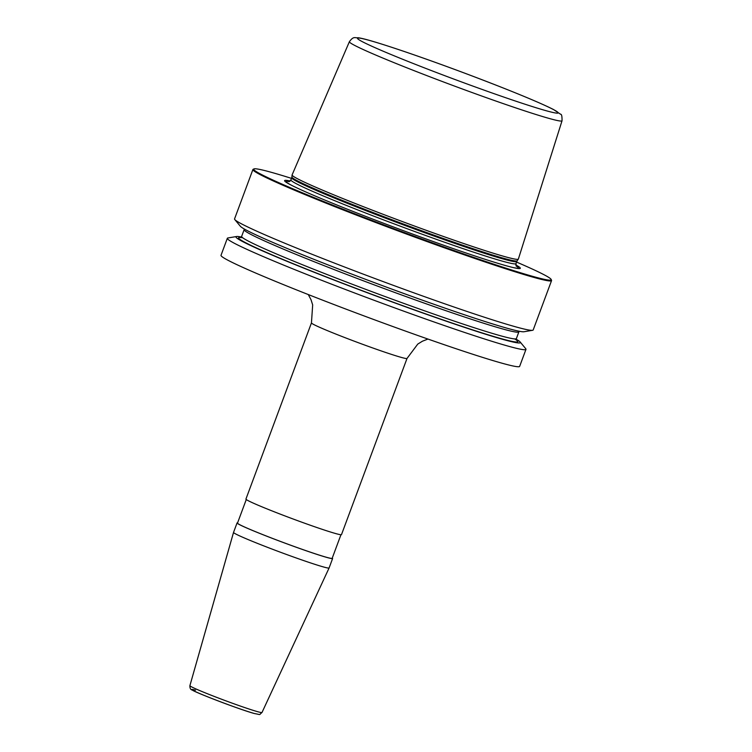 <?xml version="1.0" encoding="UTF-8"?>
<svg xmlns="http://www.w3.org/2000/svg" width="752" height="752" viewBox="0 0 752 752"><rect width="100%" height="100%" fill="white"/><g stroke="black" fill="none" stroke-linecap="round" stroke-linejoin="round"><path stroke-width="1.13" d="M253.979 168.918A158.672 6.918 -159.6 0 0 334.161 205.681A158.672 6.918 20.4 0 0 551.141 279.434L551.517 280.252A159.311 6.947 20.4 0 1 551.554 280.59A159.311 6.947 20.4 0 1 333.672 206.198A159.311 6.947 -159.6 0 1 252.907 169.529A159.311 6.947 -159.6 0 1 253.161 169.294L253.979 168.918A158.672 6.918 -159.6 0 1 291.494 178.374M551.554 280.59L533.187 329.978A159.311 6.947 -159.6 0 1 532.576 330.307A159.311 6.947 -159.6 0 1 315.304 255.586A159.311 6.947 -159.6 0 1 234.793 219.565A159.311 6.947 -159.6 0 1 234.549 218.917L252.907 169.529M236.542 236.523A151.735 6.618 -159.6 0 0 312.879 271.763A151.735 6.618 20.4 0 0 455.731 324.422A151.735 6.618 20.4 0 0 520.168 342L525.733 348.702A159.311 6.947 -159.6 0 1 525.977 349.351A159.311 6.947 -159.6 0 1 308.094 274.969A159.311 6.947 -159.6 0 1 227.339 238.29A159.311 6.947 -159.6 0 1 227.95 237.961L236.542 236.523A151.735 6.618 -159.6 0 1 241.289 237.012M525.977 349.351L519.651 366.365A159.311 6.947 -159.6 0 1 301.768 291.983A159.311 6.947 -159.6 0 1 221.013 255.304L227.339 238.29M532.576 330.307L523.975 331.745A151.735 6.618 20.4 0 1 317.043 260.577A151.735 6.618 -159.6 0 1 240.358 226.267L234.793 219.565M551.141 279.434A158.672 6.918 20.4 0 0 516.568 262.072M515.816 264.93A125.744 5.48 20.4 0 1 513.879 267.721A125.744 5.48 20.4 0 1 348.336 209.582A125.744 5.48 -159.6 0 1 289.84 184.4A125.744 5.48 -159.6 0 1 290.197 181.025M353.28 202.72A120.705 5.264 -159.6 0 1 292.086 174.99A120.705 5.264 -159.6 0 1 292.096 174.915L349.389 41.698A113.439 4.944 -159.6 0 0 406.888 67.821A113.439 4.944 20.4 0 0 562.035 120.781L518.363 259.064A120.705 5.264 20.4 0 1 518.325 259.13A120.705 5.264 20.4 0 1 353.28 202.72M237.059 522.95L233.534 532.425A50.976 2.228 20.4 0 0 269.733 548.189A50.976 2.228 20.4 0 0 323.774 567.036A50.976 2.228 -159.6 0 0 329.094 567.967A50.976 2.228 -159.6 0 1 329.094 567.967L332.619 558.492A50.976 2.228 -159.6 0 1 327.289 557.561A50.976 2.228 -159.6 0 1 273.173 538.686A50.976 2.228 -159.6 0 1 237.059 522.95A50.976 2.228 -159.6 0 1 237.613 522.828M407.02 358.441L341.493 534.616A50.976 2.228 -159.6 0 1 336.172 533.694A50.976 2.228 -159.6 0 1 282.047 514.819A50.976 2.228 -159.6 0 1 245.932 499.084L311.45 322.899A50.976 2.228 20.4 0 0 347.565 338.644A50.976 2.228 20.4 0 0 401.69 357.51A50.976 2.228 -159.6 0 0 407.02 358.441L417.764 344.087L422.398 341.22L427.944 339.058M246.271 499.535L237.5 523.11A50.506 2.2 20.4 0 0 273.286 538.705A50.506 2.2 20.4 0 0 326.894 557.401A50.506 2.2 -159.6 0 0 332.168 558.322L340.947 534.738M520.168 342A151.735 6.618 20.4 0 0 516.257 339.274M290.742 184.87A123.695 5.396 -159.6 0 1 289.464 181.523M512.883 267.486A123.695 5.396 20.4 0 0 516.041 265.785M288.862 181.711L290.921 179.925A120.066 5.236 -159.6 0 0 351.776 207.561A120.066 5.236 20.4 0 0 515.985 263.632L516.38 266.321M291.72 177.773L291.889 177.021A120.17 5.245 -159.6 0 0 352.82 204.629A120.17 5.245 20.4 0 0 517.15 260.794L516.784 261.47A120.066 5.236 20.4 0 1 352.585 205.409A120.066 5.236 -159.6 0 1 291.72 177.773L290.921 179.925M411.739 62.905A107.075 4.672 -159.6 0 1 368.649 40.204A107.075 4.672 -159.6 0 1 503.906 88.257A107.075 4.672 20.4 0 1 546.986 110.958A107.075 4.672 20.4 0 1 411.739 62.905M329.094 567.967L261.997 712.492A38.465 1.673 -159.6 0 1 257.974 711.787A38.465 1.673 20.4 0 1 217.206 697.574A38.465 1.673 20.4 0 1 189.889 685.674L233.534 532.425M254.308 713.488A35.288 1.542 -159.6 0 1 209.733 697.649A35.288 1.542 -159.6 0 1 195.529 690.167M242.727 237.782A148.952 6.495 -159.6 0 0 314.073 272.092A148.952 6.495 20.4 0 0 463.053 326.725A148.952 6.495 20.4 0 0 514.659 338.908M240.367 237.613L241.636 236.401A146.565 6.392 -159.6 0 0 315.934 270.137A146.565 6.392 20.4 0 0 516.389 338.579L516.558 340.327M516.389 338.579L518.88 331.867A146.565 6.392 20.4 0 1 318.434 263.426A146.565 6.392 -159.6 0 1 244.137 229.689L241.636 236.401M516.784 261.47L515.985 263.632M291.889 177.021L292.086 174.99M517.15 260.794L518.325 259.13M562.035 120.781C562.101 116.278 561.631 114.107 560.625 114.276L553.51 109.529C544.185 104.772 527.688 97.704 504.028 88.304C469.991 74.862 436.696 62.576 404.144 51.446C377.1 42.309 363.517 38.408 358.102 37.741C354.643 38.126 353.684 35.88 349.389 41.698M308.282 294.549L311.027 299.728L312.672 304.927L311.45 322.899M261.997 712.492C258.491 715.171 261.781 714.832 254.571 713.573C241.665 710.255 194.815 692.329 192.258 690.045C190.623 689.744 189.833 688.287 189.889 685.674M519.237 331.256L518.88 331.867M244.268 228.993L244.137 229.689"/></g></svg>

